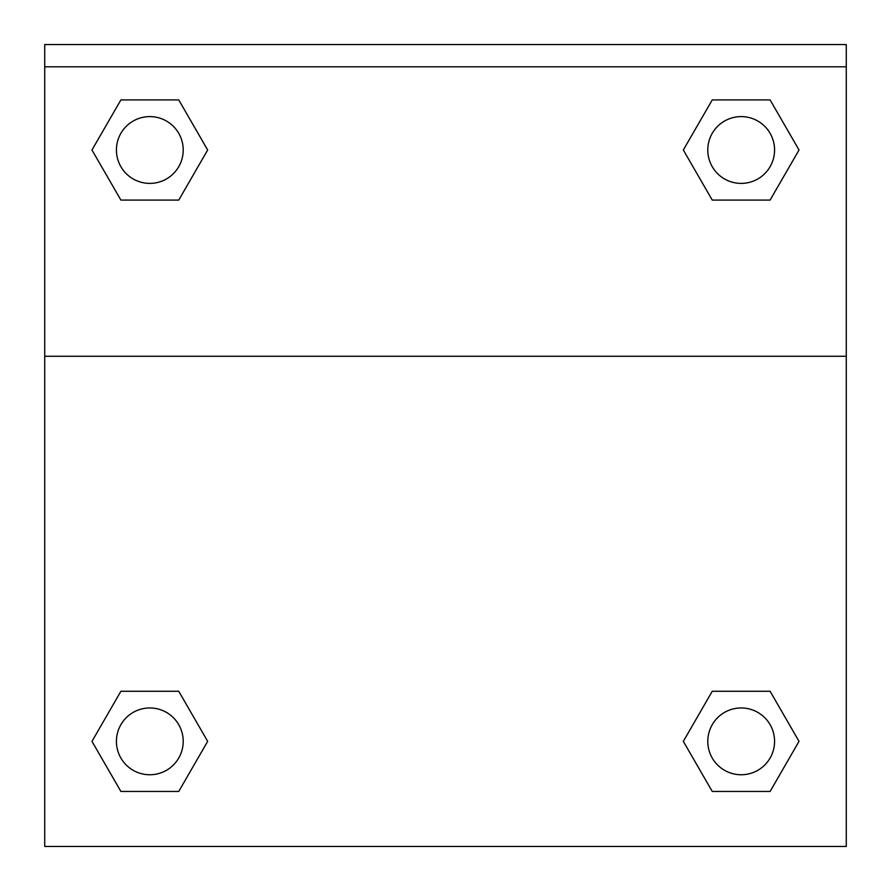 <?xml version="1.0" encoding="UTF-8"?>
<svg xmlns="http://www.w3.org/2000/svg" width="891" height="891" viewBox="0 0 891 891"><rect width="100%" height="100%" fill="white"/><g stroke="black" fill="none" stroke-linecap="round" stroke-linejoin="round"><path stroke-width="1.34" d="M684.667 739.051L712.254 691.26L733.516 691.26L712.254 691.26L683.33 741.357L712.254 691.26L770.102 691.26L712.254 691.26L770.102 691.26L799.027 741.357L770.102 791.453L799.027 741.357M120.898 691.26L178.746 691.26L120.898 691.26L91.973 741.357L120.898 691.26L178.746 691.26L207.67 741.357L178.746 791.453L120.898 791.453L178.746 791.453L120.898 791.453L91.973 741.357M206.333 152.305L178.746 200.096L157.484 200.096L178.746 200.096L207.67 150L178.746 200.096L120.898 200.096L178.746 200.096L120.898 200.096L91.973 150L120.898 99.903L91.973 150M770.102 200.096L712.254 200.096L770.102 200.096L799.027 150L770.102 200.096L712.254 200.096L683.33 150L712.254 99.903L683.33 150M846.272 66.814L846.272 44.55L44.728 44.55L44.728 66.814L846.272 66.814L846.272 846.45L44.728 846.45L44.728 66.814M770.102 791.453L712.254 791.453L770.102 791.453L712.254 791.453L683.33 741.357M44.728 356.266L846.272 356.266M712.254 99.903L770.102 99.903L712.254 99.903L770.102 99.903L799.027 150M120.898 99.903L178.746 99.903L120.898 99.903L178.746 99.903L207.67 150M774.58 741.357A33.401 33.401 0 0 0 724.483 712.432A33.401 33.401 0 0 0 724.483 770.281A33.401 33.401 0 0 0 774.58 741.357M183.212 741.357A33.401 33.401 0 0 0 133.115 712.432A33.401 33.401 0 0 0 133.115 770.281A33.401 33.401 0 0 0 183.212 741.357M774.58 150A33.401 33.401 0 0 0 724.483 121.076A33.401 33.401 0 0 0 724.483 178.924A33.401 33.401 0 0 0 774.58 150M183.212 150A33.401 33.401 0 0 0 133.115 121.076A33.401 33.401 0 0 0 133.115 178.924A33.401 33.401 0 0 0 183.212 150M712.254 691.26L733.516 691.26M157.484 691.26L178.746 691.26M733.516 200.096L712.254 200.096M178.746 200.096L157.484 200.096"/></g></svg>
